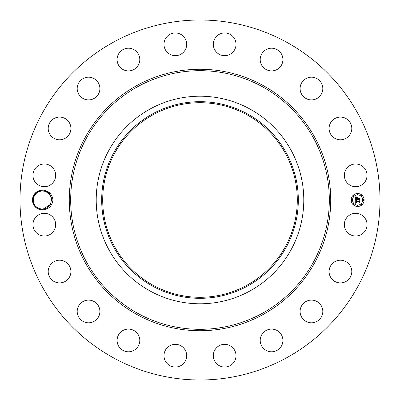 <?xml version="1.0" encoding="UTF-8"?>
<svg xmlns="http://www.w3.org/2000/svg" width="400" height="400" viewBox="0 0 400 400"><rect width="100%" height="100%" fill="white"/><g stroke="black" fill="none" stroke-linecap="round" stroke-linejoin="round"><path stroke-width="0.6" d="M113.705 357.965A180 180 0 0 1 42.035 113.705A180 180 0 0 1 286.295 42.035A180 180 0 0 1 357.965 286.295A180 180 0 0 1 113.705 357.965M195.16 20.065L195.47 20.055M195.515 20.055L197.765 20.015M200 20L201.325 20.005M205.305 20.235L204.835 20.065M204.84 379.935L204.53 379.945M204.485 379.945L202.235 379.985M200 380L198.675 379.995M194.695 379.765L195.165 379.935M44.2 209.745C49.39 208.65 52.295 205.4 52.92 200C52.3 194.605 49.395 191.355 44.2 190.255C48.735 191.76 51.16 194.725 51.475 199.15A9.135 9.135 0 0 0 51.4 198.56C50.74 190.185 37.935 187.595 34.005 195.425L32.75 199.985C33.515 206.765 37.33 210.02 44.2 209.745A9.915 9.915 0 0 1 33.68 195.245A9.915 9.915 0 0 1 44.2 190.255M345.72 219.215A11.35 11.35 0 0 1 361.125 214.695A11.35 11.35 0 0 1 365.645 230.1A11.35 11.35 0 0 1 350.24 234.62A11.35 11.35 0 0 1 345.72 219.215M348.235 279.815A11.35 11.35 0 0 1 332.19 279.35A11.35 11.35 0 0 1 332.65 263.305A11.35 11.35 0 0 1 348.695 263.765A11.35 11.35 0 0 1 348.235 279.815M316.315 321.715A11.35 11.35 0 0 1 301.195 316.315A11.35 11.35 0 0 1 306.595 301.195A11.35 11.35 0 0 1 321.715 306.595A11.35 11.35 0 0 1 316.315 321.715M273.01 351.7A11.35 11.35 0 0 1 260.3 341.895A11.35 11.35 0 0 1 270.105 329.185A11.35 11.35 0 0 1 282.815 338.99A11.35 11.35 0 0 1 273.01 351.7M222.56 366.835A11.35 11.35 0 0 1 213.5 353.585A11.35 11.35 0 0 1 226.755 344.525A11.35 11.35 0 0 1 235.815 357.78A11.35 11.35 0 0 1 222.56 366.835M169.9 365.645A11.35 11.35 0 0 1 165.38 350.24A11.35 11.35 0 0 1 180.785 345.72A11.35 11.35 0 0 1 185.305 361.125A11.35 11.35 0 0 1 169.9 365.645M120.185 348.235A11.35 11.35 0 0 1 120.65 332.19A11.35 11.35 0 0 1 136.695 332.65A11.35 11.35 0 0 1 136.235 348.695A11.35 11.35 0 0 1 120.185 348.235M78.285 316.315A11.35 11.35 0 0 1 83.685 301.195A11.35 11.35 0 0 1 98.805 306.595A11.35 11.35 0 0 1 93.405 321.715A11.35 11.35 0 0 1 78.285 316.315M48.3 273.01A11.35 11.35 0 0 1 58.105 260.3A11.35 11.35 0 0 1 70.815 270.105A11.35 11.35 0 0 1 61.01 282.815A11.35 11.35 0 0 1 48.3 273.01M33.165 222.56A11.35 11.35 0 0 1 46.415 213.5A11.35 11.35 0 0 1 55.475 226.755A11.35 11.35 0 0 1 42.22 235.815A11.35 11.35 0 0 1 33.165 222.56M34.355 169.9A11.35 11.35 0 0 1 49.76 165.38A11.35 11.35 0 0 1 54.28 180.785A11.35 11.35 0 0 1 38.875 185.305A11.35 11.35 0 0 1 34.355 169.9M51.765 120.185A11.35 11.35 0 0 1 67.81 120.65A11.35 11.35 0 0 1 67.35 136.695A11.35 11.35 0 0 1 51.305 136.235A11.35 11.35 0 0 1 51.765 120.185M83.685 78.285A11.35 11.35 0 0 1 98.805 83.685A11.35 11.35 0 0 1 93.405 98.805A11.35 11.35 0 0 1 78.285 93.405A11.35 11.35 0 0 1 83.685 78.285M126.99 48.3A11.35 11.35 0 0 1 139.7 58.105A11.35 11.35 0 0 1 129.895 70.815A11.35 11.35 0 0 1 117.185 61.01A11.35 11.35 0 0 1 126.99 48.3M177.44 33.165A11.35 11.35 0 0 1 186.5 46.415A11.35 11.35 0 0 1 173.245 55.475A11.35 11.35 0 0 1 164.185 42.22A11.35 11.35 0 0 1 177.44 33.165M230.1 34.355A11.35 11.35 0 0 1 234.62 49.76A11.35 11.35 0 0 1 219.215 54.28A11.35 11.35 0 0 1 214.695 38.875A11.35 11.35 0 0 1 230.1 34.355M279.815 51.765A11.35 11.35 0 0 1 279.35 67.81A11.35 11.35 0 0 1 263.305 67.35A11.35 11.35 0 0 1 263.765 51.305A11.35 11.35 0 0 1 279.815 51.765M321.715 83.685A11.35 11.35 0 0 1 316.315 98.805A11.35 11.35 0 0 1 301.195 93.405A11.35 11.35 0 0 1 306.595 78.285A11.35 11.35 0 0 1 321.715 83.685M351.7 126.99A11.35 11.35 0 0 1 341.895 139.7A11.35 11.35 0 0 1 329.185 129.895A11.35 11.35 0 0 1 338.99 117.185A11.35 11.35 0 0 1 351.7 126.99M366.835 177.44A11.35 11.35 0 0 1 353.585 186.5A11.35 11.35 0 0 1 344.525 173.245A11.35 11.35 0 0 1 357.78 164.185A11.35 11.35 0 0 1 366.835 177.44M357.62 193.515A6.485 6.485 0 0 1 364.11 200A6.485 6.485 0 0 1 357.62 206.485A6.485 6.485 0 0 1 351.135 200A6.485 6.485 0 0 1 357.62 193.515M52.92 200L51.515 199.98L51.475 199.15M32.75 200.015L33.24 200.02L34.36 195.62C38.225 187.395 52.005 190.845 51.515 199.98L51.155 197.46L51.515 199.98L50.395 204.38L47.89 207.285L50.395 204.38L48.6 206.69L50.395 204.38L51.515 199.98L50.395 204.38C46.53 212.605 32.75 209.155 33.24 200.02L34.36 195.62L36.145 193.32L34.36 195.62C38.225 187.395 52.005 190.845 51.515 199.98L50.91 196.73L49.02 193.725M48.855 193.56L45.23 191.32L41.65 190.895L37.67 192.17L36.155 193.31L34.36 195.62L36.145 193.32L34.36 195.62L33.24 200.02L33.6 202.54L33.24 200.02L33.6 202.54L33.24 200.02L33.6 202.54L33.24 200.02L33.6 202.54L33.24 200.02L34.36 195.62C38.225 187.395 52.005 190.845 51.515 199.98L50.395 204.38L48.61 206.68L50.395 204.38L47.89 207.285L50.395 204.38L43.11 209.105L44.42 208.905L43.11 209.105L44.42 208.905L43.11 209.105L44.42 208.905L43.11 209.105L44.42 208.905L43.11 209.105L44.42 208.905L43.11 209.105L50.395 204.38L51.515 199.98L51.155 197.46L50.25 195.365M51.515 200.035L51.505 200.395M246.645 114.615A97.295 97.295 0 0 1 285.385 246.645A97.295 97.295 0 0 1 153.355 285.385A97.295 97.295 0 0 1 114.615 153.355A97.295 97.295 0 0 1 246.645 114.615M197.155 297.255L202.845 297.255M202.845 102.745L197.155 102.745M249.755 108.92A103.785 103.785 0 0 1 249.755 291.08A103.785 103.785 0 0 1 96.215 200A103.785 103.785 0 0 1 249.755 108.92M357.62 205.11A5.11 5.11 0 0 0 362.73 200A5.11 5.11 0 0 0 357.62 194.89A5.11 5.11 0 0 0 352.51 200A5.11 5.11 0 0 0 357.62 205.11M351.825 200.395A0.395 0.395 0 0 0 352.215 200A0.395 0.395 0 0 0 351.825 199.605A0.395 0.395 0 0 0 351.43 200A0.395 0.395 0 0 0 351.825 200.395M357.62 194.595A0.395 0.395 0 0 0 358.015 194.2A0.395 0.395 0 0 0 357.62 193.81A0.395 0.395 0 0 0 357.23 194.2A0.395 0.395 0 0 0 357.62 194.595M353.52 196.295A0.395 0.395 0 0 0 353.915 195.9A0.395 0.395 0 0 0 353.52 195.505A0.395 0.395 0 0 0 353.13 195.9A0.395 0.395 0 0 0 353.52 196.295M363.42 200.395A0.395 0.395 0 0 0 363.815 200A0.395 0.395 0 0 0 363.42 199.605A0.395 0.395 0 0 0 363.025 200A0.395 0.395 0 0 0 363.42 200.395M361.72 196.295A0.395 0.395 0 0 0 362.115 195.9A0.395 0.395 0 0 0 361.72 195.505A0.395 0.395 0 0 0 361.33 195.9A0.395 0.395 0 0 0 361.72 196.295M357.62 205.405A0.395 0.395 0 0 0 357.23 205.8A0.395 0.395 0 0 0 357.62 206.19A0.395 0.395 0 0 0 358.015 205.8A0.395 0.395 0 0 0 357.62 205.405M353.52 203.705A0.395 0.395 0 0 0 353.13 204.1A0.395 0.395 0 0 0 353.52 204.495A0.395 0.395 0 0 0 353.915 204.1A0.395 0.395 0 0 0 353.52 203.705M361.72 203.705A0.395 0.395 0 0 0 361.33 204.1A0.395 0.395 0 0 0 361.72 204.495A0.395 0.395 0 0 0 362.115 204.1A0.395 0.395 0 0 0 361.72 203.705M33.85 203.27L34.555 204.715L33.85 203.27M37.385 207.65L39.525 208.68L37.385 207.65M46.8 207.995L47.09 207.83M152.865 113.715A98.32 98.32 0 0 1 286.285 152.865A98.32 98.32 0 0 1 247.135 286.285A98.32 98.32 0 0 1 113.715 247.135A98.32 98.32 0 0 1 152.865 113.715M355.72 200.02L356.54 200.41L356.025 200.715L355.935 201.405L359.01 201.44L359.32 201.105L359.32 202.4L358.985 202L356.165 202L356.68 202.84L355.955 202L356.055 202.77L356.59 202.985L355.71 203.395L355.72 200.02M355.915 199.86L356.66 200.305L355.915 199.86M356.275 200.62L356.165 201.21L359.02 201.21L359.55 200.76L359.55 202.21L359.475 200.915L359.04 201.295L356.085 201.295L356.275 200.62M355.68 196.795L356.53 197.26L355.99 197.715L355.915 198.79L357.245 198.79L356.07 198.615L356.36 197.435L356.15 198.545L357.245 198.545L356.765 197.66L357.95 197.66L357.48 198.79L358.91 198.79L359.28 198.425L359.28 199.815L358.91 199.355L357.69 199.355L357.795 199.79L357.48 199.355L357.645 199.915L357.245 199.355L356.045 199.355L355.68 199.735L355.68 196.795M355.95 196.66L356.72 197.09L355.95 196.66M358.09 197.455L356.82 197.53L358.09 197.455M357.72 198.545L358.93 198.545L359.55 198.045L359.55 199.685L359.475 198.205L358.965 198.615L357.645 198.615L357.72 197.965L357.72 198.545M46.48 191.835L47.37 192.35L45.235 191.32L47.37 192.35L45.235 191.32L47.37 192.35L45.235 191.32L41.65 190.895L40.335 191.095L37.67 192.17L36.155 193.31L34.36 195.62L36.865 192.715L34.405 195.535M45.23 191.32L47.37 192.35L45.235 191.32L47.37 192.35L45.235 191.32L41.65 190.895L38.935 191.54L36.155 193.31L34.36 195.62L36.865 192.715M41.65 190.895L40.335 191.095L41.65 190.895M38.935 191.54L37.67 192.17L38.935 191.54M51.08 202.79L50.395 204.38L48.6 206.69L50.395 204.38L48.6 206.69L50.395 204.38L51.515 199.98L51.155 197.46L51.515 199.98L51.155 197.46L51.515 199.98L50.395 204.38L47.89 207.285L50.395 204.38L51.515 199.98L51.155 197.46L51.515 199.98L51.155 197.46L50.205 195.285M33.24 200.02L33.6 202.54L33.24 200.02L33.6 202.54L33.24 200.02L33.6 202.54L33.24 200.02L33.6 202.54L33.24 200.02L33.6 202.54L33.24 200.02L33.6 202.54L33.24 200.02L33.6 202.54L33.24 200.02L33.6 202.54L33.24 200.02L33.6 202.54L33.24 200.02L34.36 195.62L36.155 193.31L34.4 195.55M43.11 209.105L44.42 208.905L43.11 209.105M51.515 199.98L51.155 197.46L51.515 199.98M47.89 207.285L50.395 204.38L48.6 206.69M36.155 193.31L34.36 195.62M137.32 314.73A130.735 130.735 0 0 1 85.27 137.32A130.735 130.735 0 0 1 262.68 85.27A130.735 130.735 0 0 1 314.73 262.68A130.735 130.735 0 0 1 137.32 314.73M262 86.515A129.315 129.315 0 0 1 313.485 262A129.315 129.315 0 0 1 138 313.485A129.315 129.315 0 0 1 86.515 138A129.315 129.315 0 0 1 262 86.515"/></g></svg>
